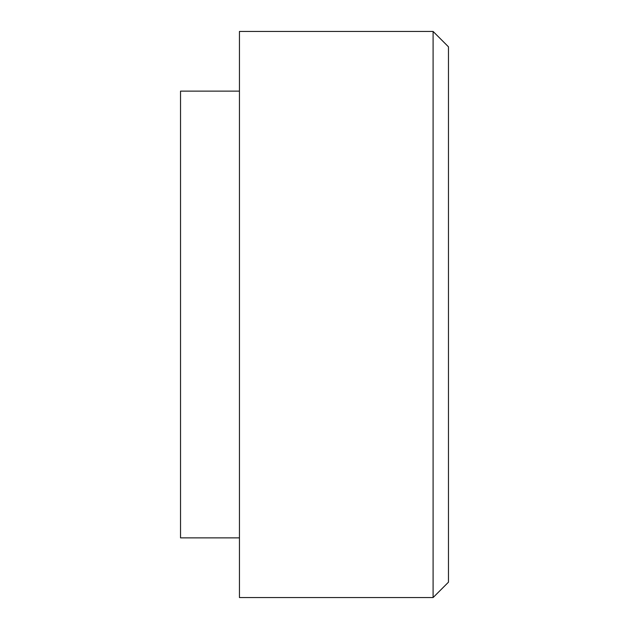 <?xml version="1.0" encoding="UTF-8"?>
<svg xmlns="http://www.w3.org/2000/svg" width="629" height="629" viewBox="0 0 629 629"><rect width="100%" height="100%" fill="white"/><g stroke="black" fill="none" stroke-linecap="round" stroke-linejoin="round"><path stroke-width="0.94" d="M239.445 91.134L180.531 91.134L180.531 537.866L239.445 537.866M448.469 582.179L448.469 46.821L433.098 31.45L433.098 597.55L448.469 582.179M433.098 31.45L239.445 31.45L239.445 597.55L433.098 597.55"/></g></svg>
